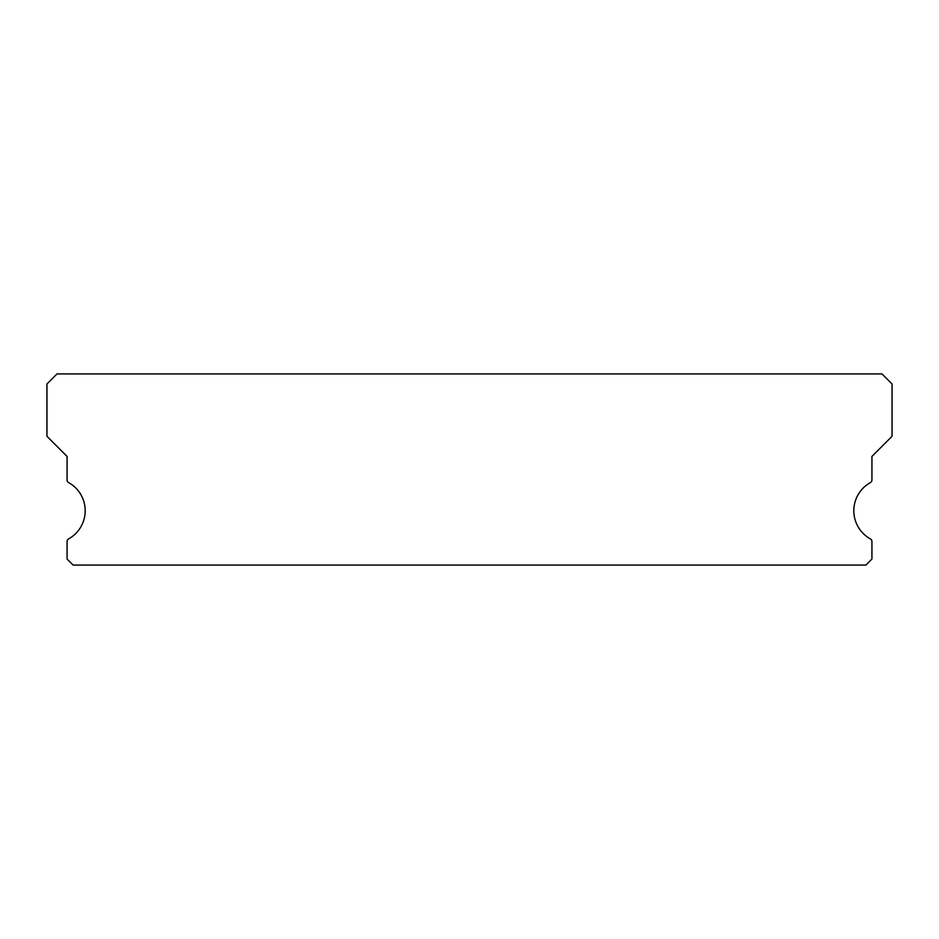 <?xml version="1.0" encoding="UTF-8"?>
<svg xmlns="http://www.w3.org/2000/svg" width="939" height="939" viewBox="0 0 939 939"><rect width="100%" height="100%" fill="white"/><g stroke="black" fill="none" stroke-linecap="round" stroke-linejoin="round"><path stroke-width="1.41" d="M870.371 538.892A32.196 32.196 0 0 1 870.371 482.611A3.017 3.017 0 0 0 871.932 479.97L871.932 456.424L892.05 436.295L892.05 383.981L881.991 373.922L57.009 373.922L46.95 383.981L46.95 436.295L67.068 456.424L67.068 479.97A3.017 3.017 0 0 0 68.629 482.611A32.196 32.196 0 0 1 68.629 538.892A3.017 3.017 0 0 0 67.068 541.533L67.068 559.045L73.113 565.078L865.887 565.078L871.932 559.045L871.932 541.533A3.017 3.017 0 0 0 870.371 538.892"/></g></svg>
